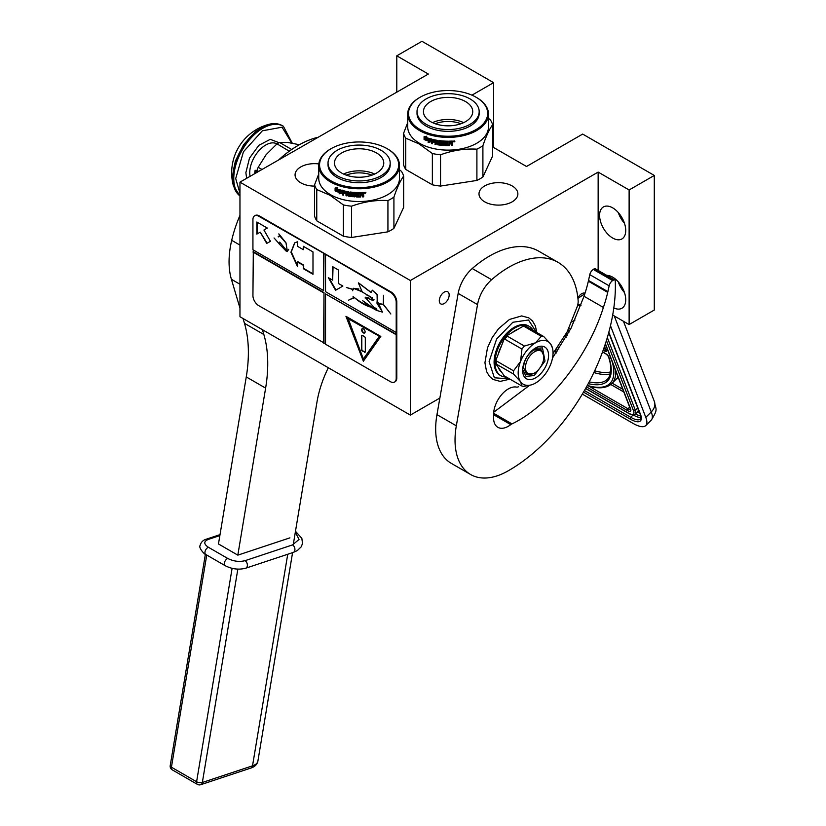 <?xml version="1.0" encoding="UTF-8"?>
<svg xmlns="http://www.w3.org/2000/svg" width="826" height="826" viewBox="0 0 826 826"><rect width="100%" height="100%" fill="white"/><g stroke="black" fill="none" stroke-linecap="round" stroke-linejoin="round"><path stroke-width="1.24" d="M612.675 315.057L629.123 324.556L654.295 310.029L654.295 175.442L582.66 134.08L526.513 166.491L492.637 146.945M396.79 92.275L396.79 55.827L428.343 74.051L239.963 182.143L239.963 316.73L410.346 415.096L439.866 398.049M571.798 321.882L574.979 320.044M629.123 324.556L629.123 189.97L654.295 175.442M606.738 275.378A18.482 10.666 60 0 1 625.736 299.797A18.482 10.666 60 0 1 621.906 308.253A18.482 10.666 60 0 1 613.811 307.943M599.593 215.4A18.482 10.666 60 0 1 603.424 206.944A18.482 10.666 60 0 1 617.672 211.89A18.482 10.666 60 0 1 625.736 230.485A18.482 10.666 60 0 1 621.906 238.951A18.482 10.666 60 0 1 607.668 233.995A18.482 10.666 60 0 1 599.593 215.4M598.148 270.422L598.148 172.087L629.123 189.97M444.223 292.136A6.98 4.027 -60 0 1 447.713 291.795A6.98 4.027 -60 0 1 448.786 297.391A6.98 4.027 -60 0 1 444.223 303.534A6.98 4.027 -60 0 1 440.733 303.885A6.98 4.027 -60 0 1 439.659 298.289A6.98 4.027 -60 0 1 444.223 292.136M585.014 293.271A6.98 4.027 120 0 0 581.69 293.705A6.98 4.027 120 0 0 577.89 297.959M577.715 305.083A6.98 4.027 120 0 0 578.2 305.455A6.98 4.027 120 0 0 580.915 305.475M410.346 415.096L410.346 280.51L598.148 172.087M239.963 182.143L410.346 280.51M493.597 147.493L493.597 82.662L421.962 41.3L396.79 55.827M471.935 95.166L493.597 82.662M314.572 186.098A19.442 11.223 180 0 1 295.068 174.875A19.442 11.223 180 0 1 300.757 166.945A19.442 11.223 180 0 1 318.815 163.93M512.182 201.823A19.442 11.223 180 0 1 490.995 204.249A19.442 11.223 180 0 1 478.997 193.883A19.442 11.223 180 0 1 484.686 185.943A19.442 11.223 180 0 1 505.873 183.517A19.442 11.223 180 0 1 517.871 193.883A19.442 11.223 180 0 1 512.182 201.823M624.456 292.559A18.482 10.666 60 0 1 618.302 281.883M624.456 223.247A18.482 10.666 60 0 1 618.302 212.581M610.476 325.712L645.798 417.378A27.382 9.447 -134.9 0 1 645.767 425.586A27.382 9.447 -134.9 0 1 633.057 423.387L582.33 394.105M588.752 386.103L588.866 386.134A1.373 1.094 -74.6 0 0 588.948 386.155L587.203 385.587M615.742 370.977A95.837 33.071 45.1 0 1 611.829 383.543C606.873 388.168 599.211 389.025 588.866 386.134A1.373 1.094 -74.6 0 1 588.318 385.721A94.463 32.596 -134.9 0 0 612.324 362.108M587.348 385.319L588.318 385.721L587.41 385.195M577.818 304.608L581.07 305.083M584.891 293.664L577.942 298.403M420.114 97.241A39.565 22.839 180 0 0 420.124 129.548A39.565 22.839 0 0 0 476.075 129.548A39.565 22.839 0 0 0 476.075 97.241L476.654 97.582L476.075 97.241A39.565 22.839 180 0 0 420.114 97.241L419.536 97.582A40.391 23.314 180 0 1 419.835 97.416M419.536 97.582A40.391 23.314 180 0 0 407.714 114.071A40.391 23.314 180 0 0 419.536 130.56A40.391 23.314 0 0 0 463.551 135.609A40.391 23.314 0 0 0 488.486 114.071A40.391 23.314 0 0 0 476.654 97.582L476.654 97.582M488.486 114.071L488.486 126.812A40.391 23.314 0 0 1 463.551 148.35A40.391 23.314 0 0 1 419.536 143.301A40.391 23.314 180 0 1 407.714 126.812L407.714 114.071M407.714 122.578L403.553 133.43L403.553 164.704A45.182 26.081 180 0 0 405.742 169.433L432.359 184.797A45.182 26.081 0 0 0 440.547 186.067L476.901 180.44A45.182 26.081 0 0 0 482.9 176.981L492.637 155.99L492.637 124.716A45.182 26.081 0 0 0 490.448 119.987L488.486 118.345M405.742 169.433L405.742 138.159A45.182 26.081 180 0 1 403.553 133.43M405.742 138.159L419.05 143.9L432.359 153.522A45.182 26.081 0 0 0 440.547 154.792C452.669 150.353 464.79 148.474 476.901 149.165A45.182 26.081 0 0 0 482.9 145.706C486.142 136.145 489.395 129.145 492.637 124.716M432.359 184.797L432.359 153.522M440.547 186.067L440.547 154.792M476.901 180.44L476.901 149.165M482.9 176.981L482.9 145.706M425.421 138.303L425.101 138.561A40.391 23.314 0 0 0 429.881 140.203L430.873 138.954L430.873 141.793L428.116 142.402L431.1 141.514M429.881 140.203L431.1 138.675M424.595 139.326A39.844 23.004 0 0 0 429.252 141.019L428.384 142.124M428.116 142.402L429.252 141.019M424.265 139.584A40.391 23.314 0 0 0 428.993 141.298M424.399 139.098L424.399 136.6M425.008 138.365A40.391 23.314 0 0 0 429.778 140.017L430.666 138.902A40.391 23.314 0 0 1 425.855 137.333L426.732 136.249L424.079 136.641L424.079 139.501L425.318 138.107A39.844 23.004 0 0 0 430.016 139.728M452.245 141.06L452.7 141.38L452.245 141.06A40.391 23.314 0 0 1 449.241 141.174L449.065 144.756A40.391 23.314 0 0 1 446.133 144.736L445.988 143.321A39.844 23.004 0 0 0 447.878 143.352M445.968 143.631A40.391 23.314 0 0 0 447.878 143.672L447.878 142.836A40.391 23.314 0 0 1 445.968 142.805L446.154 141.669A39.844 23.004 0 0 0 448.384 141.7L448.384 141.184A40.391 23.314 0 0 1 439.174 140.606L439.174 140.606M446.133 141.989A40.391 23.314 0 0 0 448.384 142.01L448.384 141.7M439.174 143.094A40.391 23.314 0 0 0 441.001 143.301L441.094 142.991A39.844 23.004 0 0 1 439.298 142.784L438.885 140.668M438.761 142.691L438.833 140.709M431.678 139.202L431.451 143.517L431.843 139.212A40.391 23.314 0 0 0 437.646 140.389L438.214 144.054A40.391 23.314 0 0 0 441.001 144.405L441.001 143.301M431.678 143.228A39.844 23.004 0 0 0 432.39 143.414M431.451 143.517A40.391 23.314 0 0 0 432.39 143.755L432.597 141.545A39.844 23.004 0 0 0 434.6 141.989M432.39 141.835A40.391 23.314 0 0 0 434.6 142.33L434.6 141.504A40.391 23.314 0 0 1 432.39 141.009L432.39 140.317M432.752 139.924L432.752 139.924A39.844 23.004 0 0 0 435.157 140.451L434.982 140.75A40.391 23.314 0 0 1 432.535 140.214L432.752 139.924M434.982 140.75L435.157 144.034L435.157 140.451M435.157 144.034A39.844 23.004 0 0 0 435.952 144.178M434.982 144.323A40.391 23.314 0 0 0 435.952 144.509L436.107 142.289A39.844 23.004 0 0 0 437.377 142.506L437.233 142.805A40.391 23.314 0 0 1 435.952 142.588M442.271 144.684L441.858 144.994A39.844 23.004 0 0 1 437.79 144.488L437.233 144.385L437.377 142.506M437.233 144.385L437.233 142.805M437.646 144.798A40.391 23.314 0 0 0 441.776 145.304L441.858 144.994M442.199 144.994L441.776 142.557A40.391 23.314 0 0 1 439.938 142.361L440.051 141.225A39.844 23.004 0 0 0 442.912 141.504L442.839 141.814A40.391 23.314 0 0 1 439.938 141.535M442.839 141.814L442.839 145.397L442.912 141.504M442.912 145.077A39.844 23.004 0 0 0 443.851 145.149M442.839 145.397A40.391 23.314 0 0 0 443.851 145.459L443.913 141.566A39.844 23.004 0 0 0 444.925 141.628L444.873 141.938A40.391 23.314 0 0 1 443.851 141.886M445.307 145.531A40.391 23.314 0 0 0 449.654 145.572L449.633 145.262A39.844 23.004 0 0 1 445.348 145.221L444.925 141.628M444.873 145.169L444.873 141.938M450.077 143.321A39.844 23.004 0 0 0 451.13 143.29L451.172 143.6A40.391 23.314 0 0 1 450.098 143.641L449.633 145.262M451.615 143.93L451.615 145.5A40.391 23.314 0 0 0 452.7 145.438L452.638 143.445M451.615 145.18A39.844 23.004 0 0 0 452.638 145.128M452.7 145.438L452.669 143.517M452.638 142.309L452.029 143.177L452.7 143.652L451.967 142.867L452.638 141.215M452.7 142.619L452.679 141.287M454.321 141.122L453.866 141.886L454.517 141.824L454.434 140.936M453.794 141.576L453.794 141.029M454.816 141.101L453.36 141.225M454.889 141.298L453.433 141.545L454.837 141.194M449.654 145.572L450.098 143.641M448.384 142.01L448.384 141.184M436.107 140.967A40.391 23.314 0 0 0 437.078 141.132L437.222 140.823A39.844 23.004 0 0 1 436.262 140.657L436.107 140.967M437.078 141.132L437.233 141.979A40.391 23.314 0 0 1 435.952 141.762L435.952 141.07M437.233 141.649A39.844 23.004 0 0 0 437.377 141.68L437.222 140.823M451.44 141.938L451.399 141.618A39.844 23.004 0 0 1 450.077 141.669L450.098 141.989A40.391 23.314 0 0 0 451.44 141.938L451.615 142.753A40.391 23.314 0 0 1 450.098 142.815L450.098 141.989M450.077 142.495L450.077 141.669M441.094 144.085L441.094 142.991M435.199 123.735A23.19 13.392 180 0 1 460.991 123.735M432.535 122.64A24.646 14.228 180 0 1 463.654 122.64M430.676 101.546A24.646 14.228 180 0 1 457.532 98.47A24.646 14.228 180 0 1 472.74 111.613A24.646 14.228 180 0 1 465.523 121.67A24.646 14.228 0 0 1 438.668 124.757A24.646 14.228 0 0 1 423.449 111.613A24.646 14.228 0 0 1 430.676 101.546M417.016 111.613L417.016 113.399A31.078 17.945 0 0 0 436.2 129.971A31.078 17.945 0 0 0 470.077 126.089A31.078 17.945 180 0 0 479.173 113.399L479.173 111.613A31.078 17.945 180 0 1 470.077 124.292A31.078 17.945 0 0 1 436.2 128.185A31.078 17.945 0 0 1 417.016 111.613A31.078 17.945 0 0 1 426.123 98.924A31.078 17.945 180 0 1 459.989 95.031A31.078 17.945 180 0 1 479.173 111.613M331.143 148.649A39.565 22.839 180 0 0 331.143 180.946A39.565 22.839 0 0 0 387.095 180.946A39.565 22.839 0 0 0 387.095 148.649L387.673 148.979L387.095 148.649A39.565 22.839 180 0 0 331.143 148.649L330.555 148.979A40.391 23.314 180 0 1 330.854 148.814M330.555 148.979A40.391 23.314 180 0 0 318.733 165.468A40.391 23.314 180 0 0 330.555 181.957A40.391 23.314 0 0 0 374.57 187.006A40.391 23.314 0 0 0 399.505 165.468A40.391 23.314 0 0 0 387.673 148.979L387.673 148.979M399.505 165.468L399.505 178.209A40.391 23.314 0 0 1 374.57 199.758A40.391 23.314 0 0 1 330.555 194.699A40.391 23.314 180 0 1 318.733 178.209L318.733 165.468M318.733 173.987L314.572 184.828L314.572 216.102A45.182 26.081 180 0 0 316.761 220.831L343.379 236.195A45.182 26.081 0 0 0 351.566 237.465L387.931 231.838A45.182 26.081 0 0 0 393.919 228.379L403.656 207.388L403.656 176.114A45.182 26.081 0 0 0 401.467 171.385L399.505 169.743M316.761 220.831L316.761 189.557A45.182 26.081 180 0 1 314.572 184.828M316.761 189.557L330.07 195.297L343.379 204.92A45.182 26.081 0 0 0 351.566 206.19C363.688 201.75 375.809 199.871 387.931 200.563A45.182 26.081 0 0 0 393.919 197.104C397.161 187.543 400.414 180.543 403.656 176.114M343.379 236.195L343.379 204.92M351.566 237.465L351.566 206.19M387.931 231.838L387.931 200.563M393.919 228.379L393.919 197.104M336.44 189.701L336.13 189.959A40.391 23.314 0 0 0 340.901 191.601L341.892 190.352L341.892 193.191L339.135 193.8L342.119 192.912M340.901 191.601L342.119 190.073M335.614 190.723A39.844 23.004 0 0 0 340.271 192.417L339.403 193.521M339.135 193.8L340.271 192.417M335.284 190.982A40.391 23.314 0 0 0 340.013 192.695M335.418 190.507L335.418 187.998M336.027 189.763A40.391 23.314 0 0 0 340.808 191.415L341.685 190.3A40.391 23.314 0 0 1 336.874 188.731L337.751 187.647L335.098 188.039L335.098 190.899L336.337 189.505A39.844 23.004 0 0 0 341.035 191.126M363.264 192.458L363.719 192.778L363.264 192.458A40.391 23.314 0 0 1 360.26 192.572L360.095 196.154A40.391 23.314 0 0 1 357.152 196.134L357.018 194.719A39.844 23.004 0 0 0 358.897 194.75M356.987 195.029A40.391 23.314 0 0 0 358.897 195.07L358.897 194.234A40.391 23.314 0 0 1 356.987 194.203L357.183 193.067A39.844 23.004 0 0 0 359.403 193.098L359.403 192.582A40.391 23.314 0 0 1 350.193 192.004L350.193 192.004M357.152 193.387A40.391 23.314 0 0 0 359.403 193.408L359.403 193.098M350.193 194.492A40.391 23.314 0 0 0 352.021 194.709L352.113 194.389A39.844 23.004 0 0 1 350.317 194.182L349.904 192.066M349.78 194.089L349.863 192.107M342.862 190.61L342.47 194.915L342.862 190.61A40.391 23.314 0 0 0 348.665 191.787L349.233 195.452A40.391 23.314 0 0 0 352.021 195.803L352.021 194.709M342.697 194.626A39.844 23.004 0 0 0 343.41 194.812M342.47 194.915A40.391 23.314 0 0 0 343.41 195.153L343.616 192.943A39.844 23.004 0 0 0 345.619 193.387M343.41 193.232A40.391 23.314 0 0 0 345.619 193.728L345.619 192.902A40.391 23.314 0 0 1 343.41 192.406L343.41 191.715M343.771 191.322L343.771 191.322A39.844 23.004 0 0 0 346.177 191.849L346.001 192.148A40.391 23.314 0 0 1 343.564 191.611L343.771 191.322M346.001 192.148L346.001 195.731L346.177 191.849M346.177 195.432A39.844 23.004 0 0 0 346.972 195.576M346.001 195.731A40.391 23.314 0 0 0 346.972 195.907L347.137 193.687A39.844 23.004 0 0 0 348.396 193.904L348.252 194.203A40.391 23.314 0 0 1 346.972 193.986M353.291 196.082L352.878 196.392A39.844 23.004 0 0 1 348.809 195.886L348.252 195.783L348.396 193.904M348.252 195.783L348.252 194.203M348.665 196.196A40.391 23.314 0 0 0 352.795 196.702L352.878 196.392M353.218 196.392L352.795 193.955A40.391 23.314 0 0 1 350.957 193.759L351.071 192.623A39.844 23.004 0 0 0 353.931 192.902L353.858 193.212A40.391 23.314 0 0 1 350.957 192.933M353.858 193.212L353.858 196.794L353.931 192.902M353.931 196.474A39.844 23.004 0 0 0 354.87 196.547M353.858 196.794A40.391 23.314 0 0 0 354.87 196.856L354.932 192.964A39.844 23.004 0 0 0 355.944 193.026L355.903 193.336A40.391 23.314 0 0 1 354.87 193.284M356.326 196.929A40.391 23.314 0 0 0 360.673 196.97L360.652 196.66A39.844 23.004 0 0 1 356.367 196.619L355.944 193.026M355.903 196.567L355.903 193.336M361.096 194.719A39.844 23.004 0 0 0 362.149 194.688L362.191 194.998A40.391 23.314 0 0 1 361.117 195.039L360.652 196.66M362.635 195.328L362.635 196.898A40.391 23.314 0 0 0 363.719 196.836L363.657 194.843M362.635 196.588A39.844 23.004 0 0 0 363.657 196.526M363.719 196.836L363.688 194.915M363.657 193.707L363.048 194.575L363.719 195.05L362.986 194.265L363.657 192.613M363.719 194.017L363.698 192.685M364.885 193.284L365.536 193.222L365.453 192.448L364.958 192.964M364.813 192.974L364.813 192.427M365.835 192.499L364.38 192.623M365.908 192.695L364.452 192.943L365.856 192.592M360.673 196.97L361.117 195.039M359.403 193.408L359.403 192.582M347.126 192.365A40.391 23.314 0 0 0 348.097 192.53L348.242 192.221A39.844 23.004 0 0 1 347.292 192.055L347.126 192.365M348.097 192.53L348.252 193.377A40.391 23.314 0 0 1 346.972 193.16L346.972 192.468M348.252 193.057A39.844 23.004 0 0 0 348.396 193.077L348.242 192.221M362.459 193.336L362.418 193.016A39.844 23.004 0 0 1 361.096 193.067L361.117 193.387A40.391 23.314 0 0 0 362.459 193.336L362.418 193.016M362.635 193.46L362.635 194.151A40.391 23.314 0 0 1 361.117 194.213L361.117 193.387M361.117 194.213L361.096 193.893A39.844 23.004 0 0 0 361.117 193.893L361.096 193.067M352.113 195.483L352.113 194.389M346.218 175.133A23.19 13.392 180 0 1 372.01 175.133M343.554 174.038A24.646 14.228 180 0 1 374.674 174.038M341.696 152.944A24.646 14.228 180 0 1 368.551 149.867A24.646 14.228 180 0 1 383.76 163.011A24.646 14.228 180 0 1 376.542 173.068A24.646 14.228 0 0 1 349.687 176.155A24.646 14.228 0 0 1 334.478 163.011A24.646 14.228 0 0 1 341.696 152.944M328.036 163.011L328.036 164.797A31.078 17.945 0 0 0 347.219 181.369A31.078 17.945 0 0 0 381.096 177.487A31.078 17.945 180 0 0 390.192 164.797L390.192 163.011A31.078 17.945 180 0 1 381.096 175.69A31.078 17.945 0 0 1 347.219 179.583A31.078 17.945 0 0 1 328.036 163.011A31.078 17.945 0 0 1 337.142 150.322A31.078 17.945 180 0 1 371.008 146.429A31.078 17.945 180 0 1 390.192 163.011M328.314 367.735A82.146 47.423 -60 0 0 316.977 402.055L293.436 543.57M265.621 388.117L246.262 376.935L218.467 543.962L237.826 555.144L265.621 388.117A136.909 79.038 -60 0 0 263.845 334.499L262.41 329.688M239.963 308.108L231.404 279.291A82.146 47.423 -60 0 1 231.693 240.325A98.573 56.911 -60 0 1 239.963 215.349M278.992 159.614A98.573 56.911 -60 0 1 317.483 137.384M246.262 376.935A136.909 79.038 120 0 0 244.475 323.317L243.05 318.516M525.45 367.642A13.009 7.506 120 0 0 534.639 372.96A13.009 7.506 120 0 0 543.838 357.028A13.009 7.506 -60 0 0 534.639 351.721A13.009 7.506 -60 0 0 525.45 367.642M533.668 373.517L526.482 374.23L523.508 367.642C524.107 360.167 527.504 354.302 533.668 350.038L540.865 349.326L543.838 355.913M299.373 144.726L287.396 142.402L279.498 142.433A33.814 19.525 120 0 0 277.02 143.858L289.286 151.199M291.712 149.485L279.498 142.433M261.956 169.454L258.197 167.286L266.096 154.699L277.02 143.858M258.579 171.395L256.958 170.466A33.814 19.525 -60 0 1 258.197 167.286M256.452 172.624L256.958 170.466M290.886 150.064A33.814 19.525 120 0 0 289.358 150.982M612.644 280.582A5.472 3.159 120 0 0 609.144 285.827L607.884 291.64L588.525 280.468L589.785 274.645A5.472 3.159 -60 0 1 593.285 269.41L612.644 280.582L613.243 280.2A2.736 1.58 120 0 1 614.73 279.993A2.736 1.58 120 0 1 615.298 281.16A150.59 86.947 -60 0 1 507.66 471.13A75.3 43.468 -60 0 1 470.624 474.516L451.264 463.334A75.3 43.468 -60 0 1 435.674 428.147A75.3 43.468 -60 0 1 436.964 414.642L458.172 293.406A27.382 15.808 -60 0 1 472.245 268.533A98.294 56.757 -60 0 1 538.676 251.166L558.035 262.338A98.294 56.757 -60 0 1 578.128 300.478A13.691 7.909 120 0 1 577.477 305.992L567.225 331.711L553.028 353.487M470.624 474.516A75.3 43.468 -60 0 1 455.033 439.329A75.3 43.468 -60 0 1 456.324 425.813L477.531 304.587A27.382 15.808 120 0 1 491.615 279.704A98.294 56.757 -60 0 1 558.035 262.338M607.884 291.64L607.719 292.383A110.054 63.54 -60 0 1 603.383 307.448C588.288 355.944 549.238 406.144 511.986 423.893A5.472 3.159 120 0 0 510.757 424.616A20.805 12.018 -60 0 1 497.871 427.321A20.805 12.018 -60 0 1 493.556 417.605L493.597 414.229A20.805 12.018 -60 0 1 501.485 394.818A20.805 12.018 -60 0 1 516.549 387.095A5.472 3.159 120 0 0 518.47 386.744M593.285 269.41L593.884 269.018A2.736 1.58 -60 0 1 595.37 268.811L614.73 279.993M607.719 292.383L588.36 281.212L588.525 280.468M603.383 307.448L584.023 296.276A110.054 63.54 -60 0 0 588.36 281.212M493.711 412.236L529.518 385.35M552.522 357.999L571.065 328.18L584.023 296.276M518.181 372.96A24.646 14.228 120 0 0 520.514 381.664A24.646 14.228 120 0 0 531.004 384.957A24.646 14.228 120 0 0 535.609 383.016A24.646 14.228 120 0 0 550.705 364.245A24.646 14.228 120 0 0 552.418 347.88A24.646 14.228 120 0 0 550.705 344.122A24.646 14.228 120 0 0 535.609 342.78A24.646 14.228 120 0 0 520.514 361.551A24.646 14.228 120 0 0 518.181 372.96M495.548 362.996L496.354 364.152L513.535 374.064A27.382 15.808 -60 0 1 513.483 372.474A27.382 15.808 -60 0 1 513.535 370.822L496.354 360.91L495.548 362.996L494.97 362.666A28.445 16.427 -60 0 1 505.027 336.74A28.445 16.427 -60 0 1 515.083 327.819A28.445 16.427 -60 0 1 525.14 325.124A28.445 16.427 -60 0 1 529.311 326.415A28.445 16.427 -60 0 1 533.173 330.441M513.535 374.064L520.514 381.664L521.97 386.072A27.382 15.808 120 0 0 524.407 386.289L531.004 384.957M518.315 329.058L511.852 332.795A25.059 14.465 -60 0 1 515.083 330.586A25.059 14.465 -60 0 1 518.315 329.058L525.14 325.114L526.534 326.611L543.715 336.523A27.382 15.808 120 0 0 541.288 336.306L535.609 342.78L524.407 346.053A27.382 15.808 120 0 0 521.97 349.078L520.514 361.551L513.535 370.822M506.204 376.966L505.027 376.976A28.445 16.427 -60 0 1 500.866 375.685L499.988 375.18A28.445 16.427 -60 0 1 495.631 352.382A28.445 16.427 -60 0 1 514.216 327.313A28.445 16.427 -60 0 1 528.444 325.909L529.311 326.415M500.866 375.685A28.445 16.427 -60 0 1 494.97 362.666L498.377 353.869A25.059 14.465 -60 0 1 501.609 345.536L505.027 336.74L511.852 332.795M535.609 377.854A18.317 10.573 -60 0 1 522.651 370.378A18.317 10.573 -60 0 1 535.609 347.942L535.609 347.942A18.317 10.573 120 0 1 548.557 355.417A18.317 10.573 120 0 1 535.609 377.854M505.027 376.976L501.609 372.123A25.059 14.465 -60 0 1 498.377 367.518L494.97 362.666M541.288 336.306L524.107 326.394L525.728 325.454M521.97 349.078L504.8 339.156L505.605 337.07L507.226 336.13L524.407 346.053M505.605 337.07L505.027 336.729M552.418 347.88L550.705 344.122L543.715 336.523M505.605 377.306L504.8 376.16L521.97 386.072M501.609 372.123L498.377 367.518M498.377 353.869L501.609 345.536M504.8 339.156A27.382 15.808 -60 0 1 507.226 336.13M524.107 326.394A27.382 15.808 -60 0 1 526.534 326.611M496.354 364.152A27.382 15.808 -60 0 1 496.354 360.91M534.918 348.355L542.486 347.901L545.005 361.065L534.277 375.541L526.059 376.357L522.672 369.573M276.772 123.838L268.564 124.427L255.492 131.541L243.608 144.684L235.327 161.142L232.374 177.559L233.314 185.468L236.917 192.871M291.702 142.929L282.058 127.204L262.348 130.807L243.433 151.778L235.699 178.571L239.963 193.274M246.644 178.282L245.869 172.696L249.483 158.148L258.879 145.293L270.257 139.336L279.012 142.691M254.656 173.656A22.591 13.04 -60 0 1 255.162 170.228L255.162 173.367M256.783 171.168L255.162 170.228M295.326 532.192L299.022 539.44L292.559 544.902L245.033 560.678C239.334 562.093 233.593 561.36 227.79 558.479L208.431 547.297C203.65 544.076 203.578 541.453 208.245 539.44L219.861 535.578M237.826 555.144L289.916 537.86M394.787 381.901A8.219 4.739 -120 0 0 395.086 381.746A8.219 4.739 -120 0 0 396.79 377.988L396.79 301.975A8.219 4.739 -120 0 0 390.977 291.908L259.323 215.906A8.219 4.739 -120 0 0 255.213 215.493A8.219 4.739 -120 0 0 254.935 215.679M396.212 334.726L325.537 293.922L325.537 344.225L390.399 381.674A8.219 4.739 -120 0 0 394.508 382.087A8.219 4.739 -120 0 0 396.212 378.318L396.212 302.306A8.219 4.739 -120 0 0 390.399 292.249L323.988 253.458L323.606 290.576L252.932 249.772L252.932 219.592A8.219 4.739 -120 0 1 254.635 215.834L255.213 215.493M253.324 249.999L252.932 295.605A8.219 4.739 -120 0 0 258.744 305.661L325.537 343.781M323.988 253.458L258.744 216.236A8.219 4.739 -120 0 0 254.635 215.834M328.294 277.629L335.593 290.267L342.883 286.054L338.515 283.535L338.515 270.04L332.661 266.664L332.661 280.159L328.294 277.629M382.521 312.052L377.017 303.369L383.398 304.639L390.843 313.994L383.512 304.505L383.512 295.274L383.316 304.391L376.966 303.121L377.544 295.254L372.423 290.205M352.588 298.372L348.551 300.179L354.189 297.68L353.115 296.565C358.36 300.84 363.585 303.989 368.788 306.023L376.594 310.4L382.417 312.114L377.203 300.581L377.079 294.324L372.33 290.256L371.05 292.528L358.37 282.874L362.232 291.939L368.788 295.884L373.579 300.406L365.381 297.566L376.594 310.4M370.007 306.9C364.947 305.393 359.744 302.275 354.395 297.556L354.189 297.68M352.764 298.589L354.395 297.556M374.921 309.223L362.728 300.736L368.788 306.023M374.839 309.265L374.932 307.943L376.47 308.48M372.01 300.024L365.474 297.205L365.082 297.98M371.886 300.096L372.041 297.443M362.18 291.588L353.714 288.253L352.733 289.234L346.445 287.531L352.63 289.441L352.465 290.762L353.848 288.491L362.222 291.857M366.992 295.202L370.585 296.617M371.142 292.456L358.608 282.915M325.537 254.8L325.537 291.692L396.212 332.486M325.537 293.922L396.594 334.499M363.368 361.22L380.796 336.43L345.949 316.306L363.368 361.22M253.324 251.785L323.988 292.59L323.988 342.883M323.606 343.11L323.988 292.59M252.932 252.013L323.606 292.807M267.304 228.059L256.845 222.018L256.845 234.099L260.221 232.147L266.746 243.433L270.443 241.306L263.917 230.01L267.304 228.059M297.505 261.966L303.318 265.322L303.318 268.677L312.992 274.263L312.992 251.909L303.318 246.313L303.318 249.669L297.505 246.313L297.505 241.729L294.614 242.927L290.917 252.26L297.505 266.55L297.897 261.739L303.7 265.094L303.7 268.45L312.992 273.819M285.91 242.896L279.694 235.864L278.279 236.938L279.539 235.689L278.837 233.882L285.972 242.803L287.396 251.548L279.777 242.224L279.209 243.763L274.046 237.981L279.126 243.608L279.694 242.08L287.303 251.393L286.002 242.844M278.166 236.752L278.734 236.525M279.054 243.794L286.126 251.104L279.054 243.794M323.606 253.685L323.606 290.576M329.068 278.073L335.975 290.05M332.661 280.159L333.054 266.881M372.041 307.964L376.935 310.173M365.391 297.577L368.107 297.618M371.452 299.9L373.765 300.272M353.755 288.222L352.506 290.535M353.032 296.72L353.187 296.637C358.629 301.345 364.287 304.742 370.162 306.818M353.931 297.505L348.551 300.179M374.013 299.652L372.082 300.158L372.227 297.566M353.848 288.491L358.897 288.986M376.77 308.934C376.955 310.153 376.357 310.287 374.963 309.316L375.149 308.036L376.501 308.542M372.02 297.463L371.648 299.012M346.445 287.531L352.785 289.358M346.559 316.657L363.677 360.786M260.221 232.147L267.128 243.216M257.237 222.246L257.237 233.872M294.789 242.823L291.289 251.92L297.505 265.745M303.318 249.669L303.7 246.54M288.708 249.328L287.386 251.331M279.735 235.575L278.362 236.649M286.973 249.638L286.312 250.836M286.973 251.465L287.489 251.476M376.646 308.841L374.994 308.129M348.014 318.175L379.506 336.358L363.368 358.98L348.014 318.175M347.622 318.392L379.506 336.358M379.124 336.574L363.368 358.98M365.113 331.866A2.468 1.425 -120 0 0 364.039 329.388A2.468 1.425 -120 0 0 362.139 328.727A2.468 1.425 -120 0 0 361.633 329.853A2.468 1.425 -120 0 0 362.707 332.341A2.468 1.425 -120 0 0 364.607 332.992A2.468 1.425 -120 0 0 365.113 331.866M364.338 352.186A1.373 0.795 -120 0 0 365.02 352.248A1.373 0.795 -120 0 0 365.309 351.628L365.309 338.206A1.373 0.795 -120 0 0 364.338 336.533L362.407 335.418A1.373 0.795 -120 0 0 361.716 335.346A1.373 0.795 -120 0 0 361.437 335.975L361.437 349.388A1.373 0.795 -120 0 0 362.407 351.06L364.731 351.959A1.373 0.795 -120 0 0 365.185 352.093M362.346 328.645A2.468 1.425 -120 0 0 362.015 329.636A2.468 1.425 -120 0 0 362.965 331.969A2.468 1.425 -120 0 0 364.782 332.857M361.943 335.284A1.373 0.795 -120 0 0 361.819 335.748L361.819 349.161A1.373 0.795 -120 0 0 362.79 350.844L364.731 351.959M558.882 349.057L558.046 346.899M614.276 315.986L651.249 411.937A27.382 9.447 45.1 0 1 651.229 420.145C658.601 408.509 655.71 409.861 654.347 401.426A13.691 10.129 158.9 0 1 651.249 411.937L645.798 417.378M608.834 332.207L640.47 414.311A21.91 7.558 45.1 0 1 630.279 419.112L583.507 392.113M640.47 414.311A1.373 1.012 158.9 0 1 640.098 413.888L608.752 332.527M640.098 413.888C641.038 417.842 641.141 419.546 640.398 418.999A20.536 7.083 45.1 0 1 630.857 417.347L584.426 390.533M630.279 419.112A1.373 0.795 -60 0 1 630.857 417.347L633.036 414.879M640.893 417.44A20.536 7.083 45.1 0 1 633.222 414.982A1.373 0.795 -60 0 0 633.325 414.869M640.635 415.54A19.163 6.618 45.1 0 1 635.349 414.053A12.318 4.254 -134.9 0 0 635.38 410.336L637.744 407.982L608.721 332.641M637.187 412.215A13.691 4.729 -134.9 0 0 639.355 411.947M637.806 407.93A1.373 1.012 -21.1 0 0 637.744 407.982A12.318 4.254 -134.9 0 1 637.734 411.668L635.37 414.032C633.821 415.333 631.57 415.106 628.638 413.372A1.373 0.795 120 0 0 629.009 413.423M585.644 388.396L628.41 413.093A10.955 3.779 -134.9 0 0 633.501 410.687A1.373 1.012 -21.1 0 0 635.38 410.336L607.327 337.535M633.501 410.687L606.439 340.457M628.41 413.093A1.373 0.795 120 0 0 628.638 413.372L585.572 388.509M605.417 343.657L630.599 409.015A6.845 2.364 45.1 0 1 627.419 410.512L586.481 386.878M630.599 409.015A1.373 1.012 158.9 0 1 630.228 408.591L605.324 343.957M630.414 409.283A5.472 1.889 45.1 0 1 627.997 408.746L629.649 407.094M627.419 410.512A1.373 0.795 -60 0 1 627.997 408.746L588.814 386.124M606.749 347.653A94.463 32.596 -134.9 0 0 605.148 344.473M623.847 392.02L610.775 384.482M604.456 346.538A91.046 31.419 45.1 0 1 606.325 350.616A2.736 0.95 45.1 0 1 605.086 351.308L603.166 350.203M569.682 330.865L568.112 329.966M555.248 350.689L556.146 353.043M557.602 350.947L556.734 348.706M567.328 331.515L568.866 332.403M602.567 351.855L606.077 353.889A2.736 0.95 45.1 0 1 608.71 356.822A91.046 31.419 45.1 0 1 588.257 383.625M606.325 350.616A1.373 0.971 156.7 0 1 605.974 350.255L604.384 346.755M622.804 389.325L612.18 383.192M608.71 356.822A1.373 1.053 161.4 0 1 608.328 356.347C610.786 363.089 612.685 373.466 607.482 379.175A89.673 30.944 45.1 0 1 589.186 381.88M605.086 351.308A1.373 0.795 -60 0 1 605.664 349.543L603.785 348.458M570.518 329.254L568.908 328.325M606.077 353.889A1.373 0.795 120 0 0 606.305 354.168A1.373 0.795 120 0 0 606.594 354.23M618.354 377.771A97.2 33.546 45.1 0 1 617.136 378.246M610.311 373.889A89.673 30.944 45.1 0 1 593.853 372.536M567.225 335.408L566.409 333.291M610.672 371.876A88.299 30.469 45.1 0 1 594.679 370.802M566.027 337.524L565.232 335.459M231.693 240.325L239.963 245.095M231.404 279.291L239.963 284.227M263.845 334.499L244.475 323.317M456.324 425.813L436.964 414.642M472.245 268.533L491.615 279.704M458.172 293.406L477.531 304.587M593.884 269.018L613.243 280.2M589.785 274.645L609.144 285.827M493.628 413.289L511.986 423.893M493.587 414.704L510.757 424.616M509.559 378.907L494.361 377.771L489.106 361.571L496.622 339.032L512.863 322.264L528.495 319.982L536.456 332.331M268.564 124.427C273.767 123.012 278.352 123.415 282.327 125.645A41.073 23.717 120 0 0 250.681 136.651A41.073 23.717 120 0 0 232.756 177.982A41.073 23.717 120 0 0 239.963 195.938L233.314 185.468M282.327 125.645L283.349 126.233A41.073 23.717 120 0 0 251.693 137.24A41.073 23.717 120 0 0 233.768 178.571A41.073 23.717 120 0 0 239.963 195.69M250.082 176.299A22.591 13.04 -60 0 1 249.741 172.696A22.591 13.04 -60 0 1 259.581 149.991A22.591 13.04 -60 0 1 276.978 143.9M292.559 544.902A4.109 2.808 -108.4 0 1 294.861 550.209A4.109 2.808 71.6 0 1 293.251 552.429L245.714 568.205A4.109 2.808 71.6 0 0 247.325 565.986A4.109 2.808 -108.4 0 0 245.033 560.678M227.79 558.479A4.109 2.375 -60 0 0 224.352 563.043A4.109 2.375 120 0 0 225.137 565.665L205.777 554.483A4.109 2.375 120 0 1 204.993 551.871A4.109 2.375 -60 0 1 208.431 547.297M205.777 554.483C205.406 555.464 198.106 547.607 200.14 545.449C201.007 542.186 203.082 540.09 206.345 539.172A4.109 2.808 71.6 0 1 208.245 539.44M205.385 554.256L170.218 765.599A4.109 1.828 9.4 0 0 171.426 767.209L206.737 555.041M292.58 552.656L257.888 761.138A19.163 8.518 -170.6 0 1 252.529 765.826L202.349 782.48A4.109 1.828 9.4 0 1 196.598 781.747L171.426 767.209A4.109 2.375 -60 0 0 172.221 769.832L197.383 784.359A4.109 2.375 -60 0 1 196.598 781.747L232.106 568.329M197.383 784.359A4.109 4.109 0 0 0 200.739 784.7A4.109 2.808 -108.4 0 0 202.349 782.48L237.847 569.124M200.739 784.7L250.918 768.046A4.109 2.808 71.6 0 0 252.529 765.826L287.737 554.256M390.977 291.908L390.399 292.249M396.79 301.975L396.212 302.306M396.79 377.988L396.212 378.318M259.323 215.906L258.744 216.236M556.012 353.229L555.103 350.874M654.347 401.426L623.465 321.293M645.767 425.586L651.229 420.145M630.228 408.591L630.537 409.18M611.829 383.543L618.147 377.234M605.974 350.255L606.305 349.656M608.328 356.347L606.305 354.168L602.526 351.979M568.804 332.517L567.266 331.629M534.639 372.96L533.245 373.765M536.838 332.558L535.32 325.816L532.502 320.994L528.764 317.845L521.671 315.914L509.487 319.445L498.574 328.665L492.069 337.793L487.474 347.849L484.934 362.779L486.555 371.493L489.374 376.305L493.112 379.464L500.215 381.395L509.952 379.134M268.584 124.416A50.107 50.107 0 0 0 233.324 185.499M292.167 143.001L283.349 126.233M225.137 565.665C231.93 569.145 238.797 569.992 245.714 568.205M295.481 531.273L301.841 538.325L302.512 543.487L301.284 546.76L297.339 550.56L293.251 552.429M206.345 539.172L220.026 534.628M170.218 765.599A4.109 4.109 0 0 0 172.221 769.832M257.888 761.138C257.165 764.453 254.842 766.755 250.918 768.046M394.508 382.087L395.086 381.746"/></g></svg>
